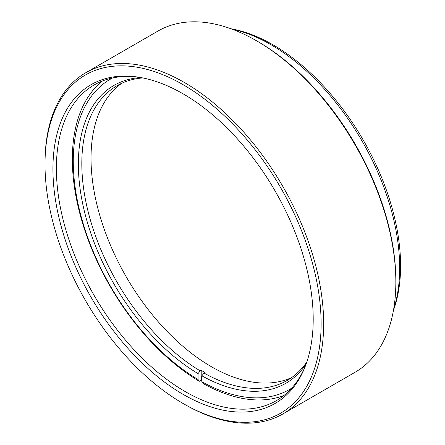 <?xml version="1.0" encoding="UTF-8"?>
<svg xmlns="http://www.w3.org/2000/svg" width="445" height="445" viewBox="0 0 445 445"><rect width="100%" height="100%" fill="white"/><g stroke="black" fill="none" stroke-linecap="round" stroke-linejoin="round"><path stroke-width="0.67" d="M183.062 394.342A184.041 106.26 60 0 1 55.085 197.446A184.041 106.26 60 0 1 136.626 76.885A184.041 106.26 60 0 1 183.062 93.8A184.041 106.26 60 0 1 304.636 367.882A184.041 106.26 60 0 1 183.062 394.342M137.956 77.074A182.25 105.226 -120 0 0 94.129 84.967A182.25 105.226 -120 0 0 66.194 231.011A182.25 105.226 -120 0 0 185.259 391.611A182.25 105.226 -120 0 0 276.384 400.639A182.25 105.226 -120 0 0 305.131 366.636M230.994 28.769A180.459 104.191 60 0 1 272.985 44.806A180.459 104.191 60 0 1 393.486 310.215M393.641 309.308A182.25 105.226 -120 0 0 270.794 44.611A182.25 105.226 -120 0 0 231.856 29.086M184.325 404.216L183.062 403.482A195.238 112.718 -120 0 0 321.118 323.776A195.238 112.718 -120 0 0 183.062 84.661A195.238 112.718 -120 0 0 45.006 164.366A195.238 112.718 -120 0 0 183.062 403.482L184.33 404.216A197.029 113.753 60 0 1 184.325 404.216A197.029 113.753 60 0 1 184.325 404.21M45.006 164.366L45.006 162.903A197.029 113.753 60 0 1 85.813 72.707A197.029 113.753 60 0 1 184.33 82.464A197.029 113.753 60 0 1 313.046 256.092A197.029 113.753 60 0 1 282.842 413.972A197.029 113.753 60 0 1 184.33 404.216M256.526 40.79L257.788 41.519A195.238 112.718 60 0 1 395.844 280.634L395.844 282.097A197.029 113.753 -120 0 0 256.526 40.784A197.029 113.753 -120 0 0 256.52 40.784A197.029 113.753 -120 0 0 158.008 31.028L85.813 72.707M282.842 413.972L355.038 372.293A197.029 113.753 -120 0 0 395.844 282.097M142.823 77.931A170.162 98.245 -120 0 0 117.057 85.696A170.162 98.245 -120 0 0 81.813 163.593A170.162 98.245 -120 0 0 200.239 370.88L198.042 373.611A171.954 99.279 60 0 1 78.353 164.127A171.954 99.279 60 0 1 140.653 77.519M291.692 377.549A170.162 98.245 60 0 1 162.303 326.307A170.162 98.245 60 0 1 91.019 158.275A170.162 98.245 60 0 1 121.785 83.254M284.01 395.427A182.25 105.226 60 0 1 203.109 383.484L201.841 381.682L201.841 375.803L204.038 373.077A170.162 98.245 -120 0 0 287.214 380.425A170.162 98.245 -120 0 0 306.822 361.991M204.038 373.077L205.012 372.515A170.162 98.245 60 0 1 201.207 370.318L201.207 380.191A182.25 105.226 -120 0 0 201.841 380.57M201.207 380.191L199.31 381.293A182.25 105.226 60 0 1 72.34 159.193A182.25 105.226 60 0 1 102.456 80.973M306.099 364.077A171.954 99.279 60 0 1 201.841 375.803M201.841 381.682A179.151 103.435 -120 0 0 291.692 388.157M198.042 373.611L198.042 379.49L199.31 381.293M112.596 77.953A179.151 103.435 -120 0 0 81.975 219.507A179.151 103.435 -120 0 0 198.042 379.49M200.239 370.88L201.207 370.318M257.788 41.519L256.526 40.784"/></g></svg>
